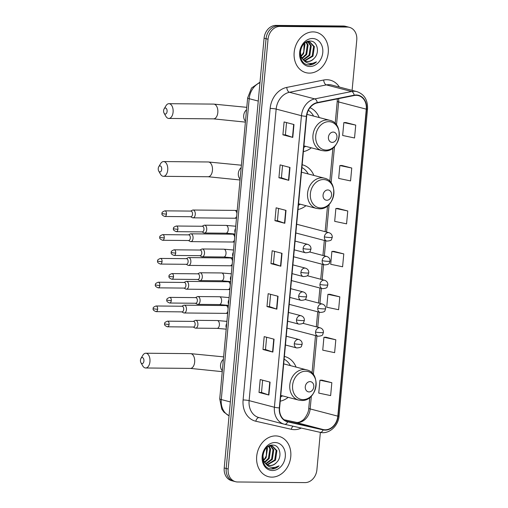 <?xml version="1.0" encoding="UTF-8"?>
<svg xmlns="http://www.w3.org/2000/svg" width="508" height="508" viewBox="0 0 508 508"><rect width="100%" height="100%" fill="white"/><g stroke="black" fill="none" stroke-linecap="round" stroke-linejoin="round"><path stroke-width="0.76" d="M298.012 209.518A23.012 18.618 104.6 0 0 305.968 205.683M313.874 175.438A23.012 18.618 104.6 0 0 302.52 164.84A23.012 18.618 104.6 0 0 302.165 164.757M280.232 401.187A23.012 18.618 104.6 0 0 288.188 397.345M296.094 367.1A23.012 18.618 104.6 0 0 284.74 356.508A23.012 18.618 104.6 0 0 284.385 356.419M303.384 151.644A23.012 18.618 104.6 0 0 311.334 147.809M319.24 117.564A23.012 18.618 104.6 0 0 310.013 107.696M352.101 90.373L356.768 40.037A13.024 10.541 104.6 0 0 349.415 27.337L345.465 26.302A13.024 10.541 104.6 0 0 343.364 26.022L275.933 25.4A13.024 10.541 104.6 0 0 264.09 38.183L224.219 467.963A13.024 10.541 104.6 0 0 231.572 480.663L233.547 481.178A13.024 10.541 104.6 0 1 226.193 468.478A13.024 10.541 104.6 0 0 233.547 481.178L235.521 481.698A13.024 10.541 104.6 0 0 237.623 481.978L305.054 482.6A13.024 10.541 104.6 0 0 316.897 469.817L320.37 432.391M349.415 27.337A13.024 10.541 104.6 0 0 347.313 27.057L279.883 26.435L277.908 25.914A13.024 10.541 104.6 0 0 266.065 38.697L226.193 468.478L266.065 38.697A13.024 10.541 104.6 0 1 277.908 25.914L345.338 26.543L277.908 25.914L275.933 25.4M347.44 26.822A13.024 10.541 104.6 0 0 345.338 26.543A13.024 10.541 104.6 0 1 347.44 26.822M313.119 31.896A20.841 16.859 104.6 0 0 294.45 50.286A20.841 16.859 104.6 0 0 305.937 72.669A20.841 16.859 104.6 0 0 309.296 73.114A20.841 16.859 104.6 0 0 327.971 54.731A20.841 16.859 104.6 0 0 316.478 32.341A20.841 16.859 104.6 0 0 313.119 31.896A20.841 16.859 104.6 0 0 294.45 50.286A20.841 16.859 104.6 0 0 305.937 72.669A20.841 16.859 104.6 0 0 309.296 73.114A20.841 16.859 104.6 0 0 327.971 54.731A20.841 16.859 104.6 0 0 316.478 32.341A20.841 16.859 104.6 0 0 313.119 31.896M275.641 435.915A20.841 16.859 104.6 0 0 256.972 454.304A20.841 16.859 104.6 0 0 268.459 476.688A20.841 16.859 104.6 0 0 271.818 477.133A20.841 16.859 104.6 0 0 290.487 458.749A20.841 16.859 104.6 0 0 279 436.366A20.841 16.859 104.6 0 0 275.641 435.915A20.841 16.859 104.6 0 0 256.972 454.304A20.841 16.859 104.6 0 0 268.459 476.688A20.841 16.859 104.6 0 0 271.818 477.133A20.841 16.859 104.6 0 0 290.487 458.749A20.841 16.859 104.6 0 0 279 436.366A20.841 16.859 104.6 0 0 275.641 435.915M356.21 95.326A13.894 11.239 -75.4 0 1 358.445 95.618A13.894 11.239 -75.4 0 1 366.287 109.169L337.814 416.154A13.894 11.239 -75.4 0 1 323.228 429.565L287.744 421.507A13.894 11.239 -75.4 0 1 287.458 421.437A13.894 11.239 -75.4 0 1 279.61 407.886L306.661 116.345A13.894 11.239 -75.4 0 1 317.297 102.902L354.216 95.517A13.894 11.239 -75.4 0 1 356.21 95.326M356.241 94.983A14.243 11.519 104.6 0 0 354.197 95.174L317.278 102.565A14.243 11.519 104.6 0 0 306.375 116.345L279.33 407.886A14.243 11.519 104.6 0 0 287.661 421.843L323.145 429.901A14.243 11.519 104.6 0 0 338.093 416.16L366.573 109.169A14.243 11.519 104.6 0 0 356.241 94.983M331.832 382.708L319.951 380.213L318.751 393.09L330.638 395.592L331.832 382.708L321.958 380.155M335.82 339.776L323.933 337.274L322.739 350.158L334.626 352.654L335.82 339.776L325.939 337.223M339.801 296.843L327.914 294.342L326.72 307.219L338.607 309.721L339.801 296.843L329.921 294.284M355.733 125.101L343.846 122.599L342.652 135.477L354.54 137.979L355.733 125.101L345.853 122.549M351.752 168.034L339.865 165.532L338.671 178.416L350.558 180.918L351.752 168.034L341.871 165.481M347.764 210.972L335.877 208.471L334.683 221.348L346.57 223.85L347.764 210.972L337.89 208.42M343.783 253.905L331.895 251.403L330.702 264.287L342.589 266.783L343.783 253.905L333.902 251.352M279.883 26.435A13.024 10.541 104.6 0 0 268.04 39.218L228.168 468.998A13.024 10.541 104.6 0 0 235.521 481.698M272.866 352.082L262.992 349.504L264.185 336.62L274.06 339.204L272.866 352.082A3.473 0.406 5.3 0 1 272.567 351.993L273.761 339.122M268.884 395.021L259.01 392.436L260.204 379.559L270.078 382.137L268.884 395.021A3.473 0.406 5.3 0 1 268.586 394.932L269.78 382.06M284.817 223.279L274.942 220.694L276.136 207.816L286.01 210.395L284.817 223.279A3.473 0.406 5.3 0 1 284.518 223.19L285.712 210.318M288.798 180.34L278.924 177.762L280.118 164.884L289.992 167.462L288.798 180.34A3.473 0.406 5.3 0 1 288.5 180.251L289.693 167.386M292.786 137.408L282.905 134.83L284.099 121.945L293.98 124.53L292.786 137.408A3.473 0.406 5.3 0 1 292.481 137.319L293.675 124.447M276.854 309.15L266.973 306.565L268.167 293.688L278.047 296.266L276.854 309.15A3.473 0.406 5.3 0 1 276.549 309.061L277.743 296.189M280.835 266.211L270.954 263.633L272.155 250.749L282.029 253.333L280.835 266.211A3.473 0.406 5.3 0 1 280.537 266.122L281.73 253.257M270.954 263.633L273.456 263.658M274.593 251.39L273.456 263.671L280.537 266.122M266.973 306.565L269.475 306.591M270.612 294.322L269.469 306.603L276.549 309.061M282.905 134.83L285.407 134.849M286.544 122.587L285.401 134.861L292.481 137.319M278.924 177.762L281.419 177.787L288.5 180.251M274.942 220.694L277.438 220.72L284.518 223.19M259.01 392.436L261.506 392.462L268.586 394.932M262.992 349.504L265.487 349.523L272.567 351.993M331.895 251.403L334.004 251.352M335.877 208.471L337.991 208.413M339.865 165.532L341.973 165.481M343.846 122.599L345.954 122.542M327.914 294.342L330.022 294.284M323.933 337.274L326.041 337.217M319.951 380.213L322.059 380.155M277.438 220.732L278.575 208.451M281.419 177.8L282.556 165.519M265.487 349.536L266.63 337.261M261.506 392.474L262.642 380.194M305.295 42.704L308.426 41.84L309.912 42.024L314.395 46.622L312.972 56.185L304.902 60.833M314.211 58.274C320.173 52.432 317.233 40.989 310.477 41.091C298.545 39.98 296.291 64.345 308.661 64.935L309.264 64.96C311.899 64.948 314.306 63.913 316.49 61.849C313.906 63.335 311.258 63.792 308.54 63.227C306.235 62.694 304.356 61.366 302.895 59.252A9.811 7.938 104.6 0 0 306.261 61.354A9.811 7.938 104.6 0 0 307.842 61.563A9.811 7.938 104.6 0 0 314.211 58.274C312.191 60.414 309.924 61.474 307.41 61.449L306.007 61.284M302.895 59.252L301.174 56.604L300.323 51.117M303.784 60.395L300.387 56.394M307.188 41.656L309.912 42.024M304.622 43.224L304.99 44.158L303.568 53.727L301.111 56.458M300.946 56.032A9.811 7.938 104.6 0 0 303.79 51.568L304.114 43.688M306.514 42.158L308.127 44.977L306.705 54.547L302.247 58.477M306.051 42.335L307.34 44.774L305.918 54.343L301.949 58.045M308.28 41.84L311.264 45.803L309.842 55.366L303.53 59.88M307.848 41.872L310.477 45.593L309.055 55.162L303.206 59.576M309.512 41.935L313.614 46.412L312.191 55.982L304.552 60.63M312.509 38.506A14.154 11.449 104.6 0 0 299.637 52.4A14.154 11.449 104.6 0 0 309.912 66.504A14.154 11.449 104.6 0 0 322.777 52.616A14.154 11.449 104.6 0 0 312.509 38.506M316.49 61.849L308.896 64.865L307.842 64.783M163.614 110.579A3.042 1.753 -89.5 0 0 164.09 113.176A3.042 1.753 -89.5 0 0 165.875 113.919A3.042 1.753 -89.5 0 0 167.075 111.487A3.042 1.753 -89.5 0 0 166.154 108.325A3.042 1.753 -89.5 0 0 164.128 108.864A3.042 1.753 -89.5 0 0 163.614 110.579M164.128 108.864L165.945 105.804A7.379 4.255 90.5 0 1 168.961 103.683A7.379 4.255 90.5 0 1 173.088 112.16A7.379 4.255 90.5 0 1 168.827 118.447A7.379 4.255 90.5 0 1 165.849 116.275L164.09 113.176M332.207 142.386A5.213 4.216 104.6 0 0 336.944 137.274A5.213 4.216 104.6 0 0 333.165 132.08A5.213 4.216 104.6 0 0 328.428 137.192A5.213 4.216 104.6 0 0 332.207 142.386M303.778 147.371A20.625 16.688 104.6 0 0 305.683 146.329M313.588 116.084A20.625 16.688 104.6 0 0 308.375 110.312M158.248 168.459A3.042 1.753 -89.5 0 0 158.725 171.056A3.042 1.753 -89.5 0 0 160.503 171.799A3.042 1.753 -89.5 0 0 161.703 169.361A3.042 1.753 -89.5 0 0 160.788 166.205A3.042 1.753 -89.5 0 0 158.763 166.745A3.042 1.753 -89.5 0 0 158.248 168.459M158.763 166.745L160.579 163.678A7.379 4.255 90.5 0 1 163.595 161.563A7.379 4.255 90.5 0 1 167.723 170.04A7.379 4.255 90.5 0 1 163.455 176.32A7.379 4.255 90.5 0 1 160.477 174.155L158.725 171.056M326.841 200.26A5.213 4.216 104.6 0 0 331.578 195.148A5.213 4.216 104.6 0 0 327.793 189.954A5.213 4.216 104.6 0 0 323.056 195.072A5.213 4.216 104.6 0 0 326.841 200.26M298.412 205.251A20.625 16.688 104.6 0 0 300.317 204.21M308.223 173.965A20.625 16.688 104.6 0 0 301.911 167.538M140.468 360.121A3.042 1.753 -89.5 0 0 140.945 362.718A3.042 1.753 -89.5 0 0 142.723 363.461A3.042 1.753 -89.5 0 0 143.923 361.023A3.042 1.753 -89.5 0 0 143.008 357.867A3.042 1.753 -89.5 0 0 140.983 358.407A3.042 1.753 -89.5 0 0 140.468 360.121M140.983 358.407L142.799 355.34A7.379 4.255 90.5 0 1 145.815 353.225A7.379 4.255 90.5 0 1 149.943 361.702A7.379 4.255 90.5 0 1 145.675 367.989A7.379 4.255 90.5 0 1 142.697 365.817L140.945 362.718M309.061 391.922A5.213 4.216 104.6 0 0 313.798 386.81A5.213 4.216 104.6 0 0 310.013 381.622A5.213 4.216 104.6 0 0 305.276 386.734A5.213 4.216 104.6 0 0 309.061 391.922M280.632 396.913A20.625 16.688 104.6 0 0 282.537 395.872M290.443 365.627A20.625 16.688 104.6 0 0 284.131 359.2M190.64 216.732L192.348 217.659A3.905 2.248 -89.5 0 0 192.684 217.792A3.905 2.248 -89.5 0 0 193.002 217.837A3.905 2.248 -89.5 0 0 195.262 214.509A3.905 2.248 -89.5 0 0 193.402 210.064A3.905 2.248 -89.5 0 0 193.078 210.02A3.905 2.248 -89.5 0 0 192.411 210.185L190.691 211.087M190.652 216.7A2.819 1.626 -89.5 0 0 190.887 216.732A2.819 1.626 -89.5 0 0 192.513 214.325A2.819 1.626 -89.5 0 0 191.173 211.118A2.819 1.626 -89.5 0 0 190.938 211.087L164.884 210.845C162.573 211.734 161.627 212.585 162.052 213.404A2.819 0.33 -174.7 0 0 162.554 213.646A2.819 0.33 5.3 0 0 166.465 214.084A2.819 1.626 -89.5 0 0 164.884 210.845M188.436 240.513L190.138 241.446A3.905 2.248 -89.5 0 0 190.475 241.579A3.905 2.248 -89.5 0 0 190.798 241.624A3.905 2.248 -89.5 0 0 193.059 238.296A3.905 2.248 -89.5 0 0 191.192 233.851A3.905 2.248 -89.5 0 0 190.868 233.807A3.905 2.248 -89.5 0 0 190.208 233.972L188.487 234.867M188.443 240.487A2.819 1.626 -89.5 0 0 188.678 240.519A2.819 1.626 -89.5 0 0 190.309 238.112A2.819 1.626 -89.5 0 0 188.963 234.906A2.819 1.626 -89.5 0 0 188.728 234.874L162.681 234.632C160.363 235.515 159.417 236.372 159.842 237.192A2.819 0.33 -174.7 0 0 160.344 237.433A2.819 0.33 5.3 0 0 164.262 237.871A2.819 1.626 -89.5 0 0 162.681 234.632M186.226 264.3L187.935 265.233A3.905 2.248 -89.5 0 0 188.271 265.366A3.905 2.248 -89.5 0 0 188.589 265.411A3.905 2.248 -89.5 0 0 190.849 262.084A3.905 2.248 -89.5 0 0 188.989 257.639A3.905 2.248 -89.5 0 0 188.665 257.594A3.905 2.248 -89.5 0 0 188.004 257.759L186.277 258.655M186.239 264.274A2.819 1.626 -89.5 0 0 186.474 264.306A2.819 1.626 -89.5 0 0 188.106 261.899A2.819 1.626 -89.5 0 0 186.76 258.693A2.819 1.626 -89.5 0 0 186.525 258.661L160.471 258.42C158.159 259.302 157.213 260.159 157.639 260.979A2.819 0.33 -174.7 0 0 158.14 261.22A2.819 0.33 5.3 0 0 162.052 261.658A2.819 1.626 -89.5 0 0 160.471 258.42M184.023 288.087L185.725 289.014A3.905 2.248 -89.5 0 0 186.061 289.154A3.905 2.248 -89.5 0 0 186.385 289.192A3.905 2.248 -89.5 0 0 188.646 285.871A3.905 2.248 -89.5 0 0 186.779 281.426A3.905 2.248 -89.5 0 0 186.455 281.381A3.905 2.248 -89.5 0 0 185.795 281.546L184.074 282.442M184.036 288.055A2.819 1.626 -89.5 0 0 184.264 288.087A2.819 1.626 -89.5 0 0 185.896 285.686A2.819 1.626 -89.5 0 0 184.55 282.473A2.819 1.626 -89.5 0 0 184.315 282.448L158.267 282.207C155.95 283.089 155.004 283.947 155.429 284.766A2.819 0.33 -174.7 0 0 155.931 285.007A2.819 0.33 5.3 0 0 159.849 285.445A2.819 1.626 -89.5 0 0 158.267 282.207M181.813 311.874L183.521 312.801A3.905 2.248 -89.5 0 0 183.858 312.934A3.905 2.248 -89.5 0 0 184.175 312.979A3.905 2.248 -89.5 0 0 186.436 309.651A3.905 2.248 -89.5 0 0 184.575 305.206A3.905 2.248 -89.5 0 0 184.252 305.168A3.905 2.248 -89.5 0 0 183.591 305.333L181.864 306.229M181.826 311.842A2.819 1.626 -89.5 0 0 182.061 311.874A2.819 1.626 -89.5 0 0 183.693 309.474A2.819 1.626 -89.5 0 0 182.347 306.261A2.819 1.626 -89.5 0 0 182.112 306.229L156.058 305.987C153.746 306.876 152.8 307.727 153.226 308.553A2.819 0.33 -174.7 0 0 153.727 308.788A2.819 0.33 5.3 0 0 157.639 309.232A2.819 1.626 -89.5 0 0 156.058 305.987M202.082 231.902L203.784 232.829A3.905 2.248 -89.5 0 0 204.121 232.962A3.905 2.248 -89.5 0 0 204.445 233.007A3.905 2.248 -89.5 0 0 206.724 229.4A3.905 2.248 -89.5 0 0 204.838 225.234A3.905 2.248 -89.5 0 0 204.514 225.19A3.905 2.248 -89.5 0 0 203.854 225.361L202.133 226.257M202.095 231.87A2.819 1.626 -89.5 0 0 202.324 231.902A2.819 1.626 -89.5 0 0 203.956 229.502A2.819 1.626 -89.5 0 0 202.609 226.289A2.819 1.626 -89.5 0 0 202.374 226.257L176.327 226.016C174.009 226.905 173.063 227.755 173.488 228.581A2.819 0.33 -174.7 0 0 173.996 228.816A2.819 0.33 5.3 0 0 177.908 229.26A2.819 1.626 -89.5 0 0 176.327 226.016M199.873 255.689L201.581 256.616A3.905 2.248 -89.5 0 0 201.917 256.75A3.905 2.248 -89.5 0 0 202.235 256.794A3.905 2.248 -89.5 0 0 204.514 253.187A3.905 2.248 -89.5 0 0 202.635 249.022A3.905 2.248 -89.5 0 0 202.311 248.977A3.905 2.248 -89.5 0 0 201.651 249.142L199.93 250.044M199.885 255.657A2.819 1.626 -89.5 0 0 200.12 255.689A2.819 1.626 -89.5 0 0 201.752 253.289A2.819 1.626 -89.5 0 0 200.406 250.076A2.819 1.626 -89.5 0 0 200.171 250.044L174.117 249.803C171.806 250.692 170.859 251.543 171.285 252.362A2.819 0.33 -174.7 0 0 171.787 252.603A2.819 0.33 5.3 0 0 175.698 253.048A2.819 1.626 -89.5 0 0 174.117 249.803M197.669 279.47L199.371 280.403A3.905 2.248 -89.5 0 0 199.708 280.537A3.905 2.248 -89.5 0 0 200.031 280.581A3.905 2.248 -89.5 0 0 202.311 276.974A3.905 2.248 -89.5 0 0 200.425 272.809A3.905 2.248 -89.5 0 0 200.101 272.764A3.905 2.248 -89.5 0 0 199.441 272.929L197.72 273.831M197.682 279.444A2.819 1.626 -89.5 0 0 197.91 279.476A2.819 1.626 -89.5 0 0 199.542 277.07A2.819 1.626 -89.5 0 0 198.196 273.863A2.819 1.626 -89.5 0 0 197.961 273.831L171.914 273.59C169.596 274.472 168.65 275.33 169.075 276.149A2.819 0.33 -174.7 0 0 169.583 276.39A2.819 0.33 5.3 0 0 173.495 276.828A2.819 1.626 -89.5 0 0 171.914 273.59M195.459 303.257L197.167 304.19A3.905 2.248 -89.5 0 0 197.504 304.324A3.905 2.248 -89.5 0 0 197.828 304.368A3.905 2.248 -89.5 0 0 200.101 300.761A3.905 2.248 -89.5 0 0 198.222 296.596A3.905 2.248 -89.5 0 0 197.898 296.551A3.905 2.248 -89.5 0 0 197.237 296.716L195.516 297.612M195.472 303.232A2.819 1.626 -89.5 0 0 195.707 303.263A2.819 1.626 -89.5 0 0 197.339 300.857A2.819 1.626 -89.5 0 0 195.993 297.65A2.819 1.626 -89.5 0 0 195.758 297.618L169.704 297.377C167.392 298.26 166.446 299.117 166.872 299.936A2.819 0.33 -174.7 0 0 167.373 300.177A2.819 0.33 5.3 0 0 171.285 300.615A2.819 1.626 -89.5 0 0 169.704 297.377M193.256 327.044L194.958 327.971A3.905 2.248 -89.5 0 0 195.294 328.111A3.905 2.248 -89.5 0 0 195.618 328.149A3.905 2.248 -89.5 0 0 197.898 324.549A3.905 2.248 -89.5 0 0 196.012 320.383A3.905 2.248 -89.5 0 0 195.688 320.338A3.905 2.248 -89.5 0 0 195.028 320.504L193.307 321.399M193.269 327.012A2.819 1.626 -89.5 0 0 193.497 327.044A2.819 1.626 -89.5 0 0 195.129 324.644A2.819 1.626 -89.5 0 0 193.783 321.431A2.819 1.626 -89.5 0 0 193.548 321.405L167.5 321.164C165.183 322.047 164.236 322.904 164.662 323.723A2.819 0.33 -174.7 0 0 165.17 323.964A2.819 0.33 5.3 0 0 169.081 324.402A2.819 1.626 -89.5 0 0 167.5 321.164M267.811 446.723L270.942 445.859L272.428 446.043L276.917 450.64L275.495 460.204L267.424 464.852M276.733 462.293C282.689 456.451 279.756 445.014 272.999 445.116C261.068 443.998 258.807 468.37 271.183 468.954L271.786 468.979C274.415 468.967 276.828 467.931 279.013 465.868C276.428 467.354 273.774 467.817 271.056 467.252C268.757 466.712 266.871 465.385 265.417 463.271A9.811 7.938 104.6 0 0 268.776 465.372A9.811 7.938 104.6 0 0 270.358 465.582A9.811 7.938 104.6 0 0 276.733 462.293C274.707 464.433 272.44 465.493 269.926 465.474L268.522 465.303M265.417 463.271L263.69 460.623L262.839 455.143M266.306 464.414L262.909 460.413M269.71 445.675L272.428 446.043M267.138 447.25L267.513 448.183L266.09 457.746L263.633 460.477M263.468 460.058A9.811 7.938 104.6 0 0 266.313 455.593L266.63 447.707M269.037 446.183L270.643 449.002L269.221 458.565L264.77 462.502M268.573 446.354L269.862 448.793L268.44 458.362L264.465 462.064M270.796 445.865L273.78 449.821L272.358 459.384L266.052 463.906M270.37 445.891L272.999 449.618L271.577 459.181L265.722 463.594M272.034 445.954L276.136 450.437L274.714 460L267.068 464.655M275.025 442.531A14.154 11.449 104.6 0 0 262.16 456.419A14.154 11.449 104.6 0 0 272.434 470.522A14.154 11.449 104.6 0 0 285.299 456.635A14.154 11.449 104.6 0 0 275.025 442.531M279.013 465.868L271.418 468.884L270.358 468.801M264.09 38.183L268.04 39.218M343.364 26.022L347.313 27.057M224.219 467.963L228.168 468.998M259.963 82.671A17.367 14.053 104.6 0 0 249.187 98.698L258.255 101.067M229.057 415.804L223.971 412.179L221.793 409.13L219.729 398.831L247.644 97.961A8.687 1.016 5.3 0 0 249.187 98.698L221.278 399.561L230.346 401.936M219.729 398.831A8.687 1.016 5.3 0 0 221.278 399.561A17.367 14.053 104.6 0 0 229.064 415.76M323.228 429.565L295.573 422.332A13.894 11.239 104.6 0 0 297.523 422.561A13.894 11.239 104.6 0 0 310.159 408.927L311.347 396.094M337.814 416.154L310.159 408.927A7.817 0.914 5.3 0 1 308.762 408.267C308.737 413.525 303.962 419.71 302.73 420.192C300.577 421.799 298.628 422.561 296.882 422.478L284.023 419.71L295.573 422.332A7.817 4.591 -77.2 0 0 295.491 422.313A7.817 4.591 -77.2 0 0 295.402 422.294M366.287 109.169L338.633 101.943A13.894 11.239 104.6 0 0 338.607 98.635M301.301 428.066A21.711 17.564 -75.4 0 1 294.342 429.647A21.711 17.564 -75.4 0 1 291.287 429.292L255.803 421.234A21.711 17.564 -75.4 0 1 243.097 399.955L270.148 108.414A21.711 17.564 -75.4 0 1 286.772 87.408L323.691 80.023A21.711 17.564 -75.4 0 1 339.395 87.052M270.148 108.414A4.343 0.508 5.3 0 1 276.161 109.093L301.447 115.697A17.367 14.053 -75.4 0 1 314.75 98.895L351.669 91.51A17.367 14.053 -75.4 0 1 354.159 91.269A17.367 14.053 -75.4 0 1 356.953 91.643L331.667 85.033A17.367 14.053 104.6 0 0 328.873 84.665A17.367 14.053 104.6 0 0 326.384 84.899L289.465 92.285A17.367 14.053 104.6 0 0 276.161 109.093L249.117 400.634A17.367 14.053 104.6 0 0 258.921 417.57L284.207 424.174A17.367 14.053 -75.4 0 1 274.403 407.245L301.447 115.697A4.343 0.508 5.3 0 0 306.375 116.345M354.197 95.174A4.343 2.375 78.7 0 0 351.669 91.51L326.384 84.899A4.343 2.375 -101.3 0 1 323.691 80.023M279.33 407.886A4.343 0.508 -174.7 0 1 274.403 407.245L249.117 400.634A4.343 0.508 5.3 0 0 243.097 399.955M284.563 424.263A17.367 14.053 -75.4 0 1 284.207 424.174L284.613 424.275A4.343 2.553 102.8 0 1 284.563 424.263M287.661 421.843A4.343 2.553 102.8 0 1 284.613 424.275L320.097 432.333A4.343 2.553 102.8 0 1 320.053 432.321L284.658 424.288M286.772 87.408A4.343 2.375 -101.3 0 0 289.465 92.285L314.75 98.895A4.343 2.375 78.7 0 1 317.278 102.565M323.145 429.901A4.343 2.553 102.8 0 1 320.097 432.333C328.797 434.626 338.398 426.123 339.052 415.931L367.532 108.941A4.343 0.508 -174.7 0 1 366.573 109.169M338.093 416.16A4.343 0.508 5.3 0 0 339.052 415.931M259.15 417.627A4.343 2.553 -77.2 0 0 255.803 421.234M293.053 426.193A4.343 2.553 -77.2 0 0 291.287 429.292M287.744 421.507L287.172 421.354M313.347 374.555L316.929 335.953M317.741 327.19L319.132 312.166M319.945 303.403L321.342 288.379M322.155 279.616L323.545 264.592M324.358 255.829L325.755 240.811M326.568 232.048L329.127 204.426M331.127 182.893L334.499 146.552M336.493 125.012L338.633 101.943A7.817 0.914 5.3 0 1 337.242 101.276L337.306 98.895M245.402 122.117L213.544 118.859A7.379 4.255 -89.5 0 0 217.811 112.579A7.379 4.255 -89.5 0 0 213.684 104.102L168.961 103.683M245.478 121.272A7.379 5.969 -75.4 0 1 243.688 115.494A7.379 5.969 -75.4 0 1 246.545 109.76M326.168 150.07A14.357 11.614 104.6 0 0 339.223 135.979A14.357 11.614 104.6 0 0 328.803 121.672A14.357 11.614 104.6 0 0 315.747 135.763A14.357 11.614 104.6 0 0 326.168 150.07M329.692 120.294A15.634 12.643 104.6 0 0 327.171 119.958A15.634 12.643 104.6 0 0 313.169 133.75A15.634 12.643 104.6 0 0 321.786 150.539L324.663 150.92C340.303 151.981 345.084 123.374 329.692 120.294L306.965 114.351M240.03 179.991L208.178 176.74A7.379 4.255 -89.5 0 0 212.439 170.453A7.379 4.255 -89.5 0 0 208.312 161.976L163.595 161.563M240.113 179.146A7.379 5.969 -75.4 0 1 238.322 173.368A7.379 5.969 -75.4 0 1 241.179 167.634M320.796 207.95A14.357 11.614 104.6 0 0 333.851 193.859A14.357 11.614 104.6 0 0 323.431 179.553A14.357 11.614 104.6 0 0 310.375 193.643A14.357 11.614 104.6 0 0 320.796 207.95M324.32 178.168A15.634 12.643 104.6 0 0 321.805 177.838A15.634 12.643 104.6 0 0 307.797 191.624A15.634 12.643 104.6 0 0 316.414 208.413L319.291 208.801C334.931 209.861 339.719 181.248 324.32 178.168L301.479 172.199M222.25 371.659L190.398 368.402A7.379 4.255 -89.5 0 0 194.659 362.115A7.379 4.255 -89.5 0 0 190.532 353.638L145.815 353.225M222.333 370.808A7.379 5.969 -75.4 0 1 220.542 365.036A7.379 5.969 -75.4 0 1 223.399 359.296M303.016 399.612A14.357 11.614 104.6 0 0 316.071 385.521A14.357 11.614 104.6 0 0 305.651 371.215A14.357 11.614 104.6 0 0 292.595 385.305A14.357 11.614 104.6 0 0 303.016 399.612M306.54 369.83A15.634 12.643 104.6 0 0 304.025 369.5A15.634 12.643 104.6 0 0 290.017 383.292A15.634 12.643 104.6 0 0 298.634 400.075L301.511 400.463C317.151 401.523 321.939 372.91 306.54 369.83L283.699 363.861M296.653 224.225L329.025 232.689A4.343 3.512 104.6 0 0 328.327 232.594A4.343 3.512 104.6 0 0 324.383 236.855A4.343 0.508 5.3 0 0 330.397 237.534A4.343 0.508 -174.7 0 0 332.251 237.293L331.578 239.249C331.572 240.252 329.99 240.868 326.835 241.09A4.343 3.512 104.6 0 1 324.383 236.855M236.919 213.544A3.905 2.248 -89.5 0 0 234.747 210.407L237.204 210.49M193.002 217.837L234.671 218.224A3.905 2.248 -89.5 0 0 236.677 216.179M190.887 216.732L164.833 216.491A2.819 1.626 -89.5 0 0 166.465 214.084M309.442 251.936L326.822 256.476A4.343 3.512 104.6 0 0 326.123 256.381A4.343 3.512 104.6 0 0 322.174 260.642A4.343 0.508 5.3 0 0 328.193 261.322A4.343 0.508 -174.7 0 0 330.048 261.074L329.368 263.036C329.368 264.039 327.787 264.655 324.625 264.878A4.343 3.512 104.6 0 1 322.174 260.642M234.715 237.325A3.905 2.248 -89.5 0 0 232.537 234.194L234.994 234.277M190.798 241.624L232.467 242.011A3.905 2.248 -89.5 0 0 234.467 239.966M188.678 240.519L162.63 240.278A2.819 1.626 -89.5 0 0 164.262 237.871M307.238 275.717L324.612 280.264A4.343 3.512 104.6 0 0 323.913 280.168A4.343 3.512 104.6 0 0 319.97 284.429A4.343 0.508 5.3 0 0 325.984 285.109A4.343 0.508 -174.7 0 0 327.838 284.861L327.165 286.817C327.158 287.826 325.577 288.442 322.421 288.665A4.343 3.512 104.6 0 1 319.97 284.429M232.505 261.112A3.905 2.248 -89.5 0 0 230.334 257.981L232.791 258.058M188.589 265.411L230.257 265.792A3.905 2.248 -89.5 0 0 232.264 263.754M186.474 264.306L160.42 264.065A2.819 1.626 -89.5 0 0 162.052 261.658M305.029 299.504L322.409 304.044A4.343 3.512 104.6 0 0 321.71 303.955A4.343 3.512 104.6 0 0 317.76 308.216A4.343 0.508 5.3 0 0 323.78 308.896A4.343 0.508 -174.7 0 0 325.634 308.648L324.955 310.604C324.955 311.614 323.374 312.229 320.211 312.445A4.343 3.512 104.6 0 1 317.76 308.216M230.302 284.899A3.905 2.248 -89.5 0 0 228.124 281.769L230.581 281.845M186.385 289.192L228.054 289.579A3.905 2.248 -89.5 0 0 230.054 287.541M184.264 288.087L158.217 287.846A2.819 1.626 -89.5 0 0 159.849 285.445M302.825 323.291L320.199 327.831A4.343 3.512 104.6 0 0 319.5 327.743A4.343 3.512 104.6 0 0 315.557 332.003A4.343 0.508 5.3 0 0 321.57 332.676A4.343 0.508 -174.7 0 0 323.425 332.435L322.751 334.391C322.745 335.401 321.164 336.01 318.008 336.233A4.343 3.512 104.6 0 1 315.557 332.003M228.092 308.686A3.905 2.248 -89.5 0 0 225.92 305.549L228.378 305.632M184.175 312.979L225.844 313.366A3.905 2.248 -89.5 0 0 227.851 311.321M182.061 311.874L156.007 311.633A2.819 1.626 -89.5 0 0 157.639 309.232M295.084 241.084L307.765 244.392A4.343 3.512 104.6 0 0 307.067 244.304A4.343 3.512 104.6 0 0 303.117 248.564A4.343 0.508 5.3 0 0 309.137 249.244A4.343 0.508 -174.7 0 0 310.991 248.996L310.312 250.952C310.312 251.962 308.731 252.578 305.568 252.794A4.343 3.512 104.6 0 1 303.117 248.564M235.528 228.549A3.905 3.162 104.6 0 0 234.861 230.384A3.905 3.162 104.6 0 0 235.141 232.708M204.445 233.007L225.952 233.204A3.905 2.248 -89.5 0 0 228.232 229.635A3.905 2.248 -89.5 0 0 226.346 225.438A3.905 2.248 -89.5 0 0 226.022 225.393L235.744 226.219M202.324 231.902L176.276 231.661A2.819 1.626 -89.5 0 0 177.908 229.26M292.881 264.865L305.562 268.18A4.343 3.512 104.6 0 0 304.857 268.091A4.343 3.512 104.6 0 0 300.914 272.351A4.343 0.508 5.3 0 0 306.927 273.025A4.343 0.508 -174.7 0 0 308.781 272.783L308.108 274.739C308.102 275.749 306.521 276.358 303.365 276.581A4.343 3.512 104.6 0 1 300.914 272.351M233.318 252.336A3.905 3.162 104.6 0 0 232.651 254.171A3.905 3.162 104.6 0 0 232.937 256.496M202.235 256.794L223.749 256.991A3.905 2.248 -89.5 0 0 226.022 253.422A3.905 2.248 -89.5 0 0 224.142 249.218A3.905 2.248 -89.5 0 0 223.818 249.18L233.534 250.006M200.12 255.689L174.066 255.448A2.819 1.626 -89.5 0 0 175.698 253.048M290.671 288.652L303.352 291.967A4.343 3.512 104.6 0 0 302.654 291.871A4.343 3.512 104.6 0 0 298.704 296.132A4.343 0.508 5.3 0 0 304.724 296.812A4.343 0.508 -174.7 0 0 306.578 296.57L305.899 298.526C305.899 299.529 304.317 300.145 301.155 300.368A4.343 3.512 104.6 0 1 298.704 296.132M231.115 276.123A3.905 3.162 104.6 0 0 230.448 277.959A3.905 3.162 104.6 0 0 230.727 280.283M200.031 280.581L221.539 280.778A3.905 2.248 -89.5 0 0 223.818 277.209A3.905 2.248 -89.5 0 0 221.933 273.006A3.905 2.248 -89.5 0 0 221.609 272.961L231.331 273.793M197.91 279.476L171.863 279.235A2.819 1.626 -89.5 0 0 173.495 276.828M288.468 312.439L301.149 315.754A4.343 3.512 104.6 0 0 300.444 315.659A4.343 3.512 104.6 0 0 296.501 319.919A4.343 0.508 5.3 0 0 302.514 320.599A4.343 0.508 -174.7 0 0 304.368 320.358L303.695 322.313C303.689 323.317 302.108 323.933 298.952 324.155A4.343 3.512 104.6 0 1 296.501 319.919M228.905 299.911A3.905 3.162 104.6 0 0 228.238 301.739A3.905 3.162 104.6 0 0 228.524 304.07M197.828 304.368L219.335 304.565A3.905 2.248 -89.5 0 0 221.609 300.996A3.905 2.248 -89.5 0 0 219.729 296.793A3.905 2.248 -89.5 0 0 219.405 296.748L229.121 297.58M195.707 303.263L169.653 303.022A2.819 1.626 -89.5 0 0 171.285 300.615M286.258 336.226L298.939 339.541A4.343 3.512 104.6 0 0 298.24 339.446A4.343 3.512 104.6 0 0 294.291 343.706A4.343 0.508 5.3 0 0 300.311 344.386A4.343 0.508 -174.7 0 0 302.165 344.138L301.485 346.1C301.485 347.104 299.904 347.72 296.742 347.942A4.343 3.512 104.6 0 1 294.291 343.706M226.701 323.691A3.905 3.162 104.6 0 0 226.035 325.526A3.905 3.162 104.6 0 0 226.314 327.857M195.618 328.149L217.126 328.352A3.905 2.248 -89.5 0 0 219.405 324.783A3.905 2.248 -89.5 0 0 217.519 320.58A3.905 2.248 -89.5 0 0 217.195 320.535L226.917 321.367M193.497 327.044L167.45 326.803A2.819 1.626 -89.5 0 0 169.081 324.402M247.644 97.961L251.511 88.049L260.013 82.144M367.532 108.941C367.862 100.019 364.338 94.253 356.953 91.643M308.762 408.267L309.759 397.529M312.033 373.018L315.506 335.578M316.319 326.815L317.716 311.798M318.529 303.035L319.919 288.011M320.732 279.248L322.129 264.224M322.942 255.461L324.333 240.436M325.145 231.673L327.539 205.867M329.813 181.356L332.911 147.987M335.185 123.476L337.242 101.276M246.774 107.334L213.684 104.102M213.544 118.859L168.827 118.447M303.917 145.872L321.786 150.539M241.402 165.208L208.312 161.976M208.178 176.74L163.455 176.32M298.552 203.746L316.414 208.413M223.622 356.87L190.532 353.638M190.398 368.402L145.675 367.989M280.772 395.408L298.634 400.075M329.025 232.689C331.254 233.509 332.327 235.039 332.251 237.293M234.671 218.224L236.48 218.275M295.84 232.988L326.835 241.09M234.747 210.407L193.078 210.02M164.833 216.491C162.408 215.519 161.481 214.49 162.052 213.404M326.822 256.476C329.044 257.296 330.117 258.826 330.048 261.074M232.467 242.011L234.271 242.062M293.63 256.775L324.625 264.878M232.537 234.194L190.868 233.807M162.63 240.278C160.198 239.306 159.271 238.277 159.842 237.192M324.612 280.264C326.841 281.083 327.914 282.613 327.838 284.861M230.257 265.792L232.067 265.849M291.427 280.562L322.421 288.665M230.334 257.981L188.665 257.594M160.42 264.065C157.994 263.093 157.067 262.065 157.639 260.979M322.409 304.044C324.631 304.864 325.704 306.4 325.634 308.648M228.054 289.579L229.857 289.636M289.217 304.349L320.211 312.445M228.124 281.769L186.455 281.381M158.217 287.846C155.791 286.88 154.857 285.852 155.429 284.766M320.199 327.831C322.428 328.651 323.501 330.187 323.425 332.435M225.844 313.366L227.654 313.423M287.014 328.136L318.008 336.233M225.92 305.549L184.252 305.168M156.007 311.633C153.581 310.661 152.654 309.639 153.226 308.553M307.765 244.392C309.988 245.212 311.067 246.748 310.991 248.996M225.952 233.204L235.02 234.023M226.022 225.393L204.514 225.19M176.276 231.661C173.85 230.689 172.917 229.66 173.488 228.581M294.272 249.847L305.568 252.794M305.562 268.18C307.784 268.999 308.858 270.535 308.781 272.783M223.749 256.991L232.81 257.81M223.818 249.18L202.311 248.977M174.066 255.448C171.641 254.476 170.713 253.448 171.285 252.362M292.068 273.628L303.365 276.581M303.352 291.967C305.575 292.786 306.654 294.322 306.578 296.57M221.539 280.778L230.607 281.597M221.609 272.961L200.101 272.764M171.863 279.235C169.437 278.263 168.504 277.235 169.075 276.149M289.858 297.415L301.155 300.368M301.149 315.754C303.371 316.573 304.444 318.11 304.368 320.358M219.335 304.565L228.397 305.378M219.405 296.748L197.898 296.551M169.653 303.022C167.227 302.05 166.3 301.022 166.872 299.936M287.655 321.202L298.952 324.155M298.939 339.541C301.161 340.36 302.241 341.89 302.165 344.138M217.126 328.352L226.193 329.165M217.195 320.535L195.688 320.338M167.45 326.803C165.024 325.838 164.09 324.809 164.662 323.723M285.445 344.989L296.742 347.942"/></g></svg>
